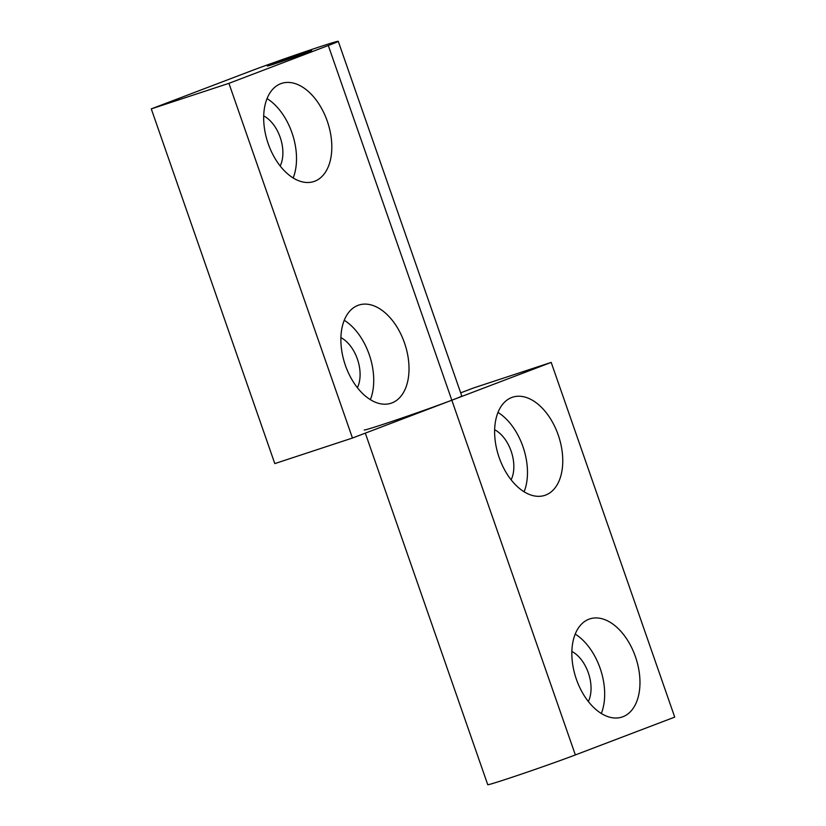 <?xml version="1.0" encoding="UTF-8"?>
<svg xmlns="http://www.w3.org/2000/svg" width="826" height="826" viewBox="0 0 826 826"><rect width="100%" height="100%" fill="white"/><g stroke="black" fill="none" stroke-linecap="round" stroke-linejoin="round"><path stroke-width="1.24" d="M357.379 387.673A30.996 18.957 71.8 0 0 357.379 359.031A30.996 18.957 71.8 0 0 340.901 337.627M404.492 342.914A51.656 31.595 71.8 0 0 358.794 305.083A51.656 31.595 71.8 0 0 345.402 365.402A51.656 31.595 71.8 0 0 391.101 403.222A51.656 31.595 71.8 0 0 404.492 342.914M370.368 399.65A51.656 31.595 71.8 0 0 369.201 354.53A51.656 31.595 71.8 0 0 344.235 320.281M280.169 165.985A30.996 18.957 71.8 0 0 280.179 137.333A30.996 18.957 71.8 0 0 263.7 115.929M327.292 121.216A51.656 31.595 71.8 0 0 281.594 83.395A51.656 31.595 71.8 0 0 268.202 143.703A51.656 31.595 71.8 0 0 313.901 181.524A51.656 31.595 71.8 0 0 327.292 121.216M293.158 177.951A51.656 31.595 71.8 0 0 291.991 132.831A51.656 31.595 71.8 0 0 267.035 98.583M271.826 64.098A23.479 0.516 160.8 0 1 296.482 55.332A23.479 0.516 160.8 0 1 311.65 50.562A23.479 0.516 160.8 0 1 307.127 52.482A23.479 0.516 160.8 0 1 282.471 61.248A23.479 0.516 160.8 0 1 267.304 66.008A23.479 0.516 160.8 0 1 271.826 64.098M338.257 41.3L461.786 396.015A51.656 1.146 160.8 0 1 451.822 400.218L352.454 438.038L274.8 463.603L151.282 108.887L250.65 71.067A51.656 1.146 160.8 0 1 304.887 51.78A51.656 1.146 160.8 0 1 338.257 41.3A51.656 1.146 160.8 0 1 328.304 45.513L228.926 83.333L151.282 108.887M352.454 438.038L228.926 83.333M511.129 479.803A30.996 18.957 71.8 0 0 511.129 451.161A30.996 18.957 71.8 0 0 494.65 429.757M499.152 457.532A51.656 31.595 71.8 0 0 544.85 495.352A51.656 31.595 71.8 0 0 558.242 435.044A51.656 31.595 71.8 0 0 512.543 397.213A51.656 31.595 71.8 0 0 499.152 457.532M524.118 491.78A51.656 31.595 71.8 0 0 522.951 446.66A51.656 31.595 71.8 0 0 497.985 412.411M588.329 701.501A30.996 18.957 71.8 0 0 588.329 672.849A30.996 18.957 71.8 0 0 571.85 651.446M576.362 679.22A51.656 31.595 71.8 0 0 622.05 717.051A51.656 31.595 71.8 0 0 635.442 656.732A51.656 31.595 71.8 0 0 589.754 618.911A51.656 31.595 71.8 0 0 576.362 679.22M601.318 713.468A51.656 31.595 71.8 0 0 600.151 668.358A51.656 31.595 71.8 0 0 575.195 634.1M364.214 429.985A51.656 1.146 -19.2 0 0 397.585 419.515A51.656 1.146 -19.2 0 0 451.822 400.218L551.2 362.397L473.546 387.962L460.681 392.856M365.319 433.144L487.743 784.7A51.656 1.146 -19.2 0 0 521.113 774.22A51.656 1.146 -19.2 0 0 575.35 754.933L674.718 717.113L551.2 362.397M575.35 754.933L328.304 45.513"/></g></svg>
